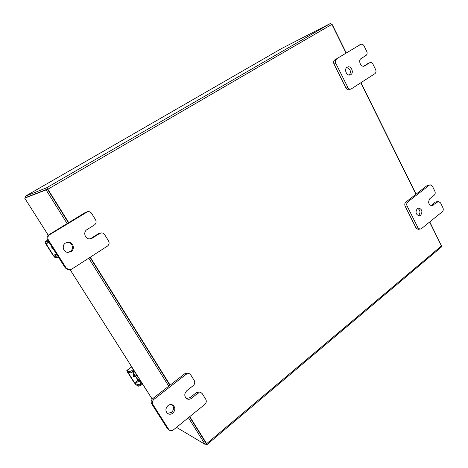 <?xml version="1.0" encoding="UTF-8"?>
<svg xmlns="http://www.w3.org/2000/svg" width="468" height="468" viewBox="0 0 468 468"><rect width="100%" height="100%" fill="white"/><g stroke="black" fill="none" stroke-linecap="round" stroke-linejoin="round"><path stroke-width="0.7" d="M172.002 404.691C174.201 407.195 174.032 409.787 171.487 412.466L167.369 413.32M167.994 405.569C169.556 404.428 171.124 404.229 172.704 404.978C175.529 407.359 175.559 410.103 172.797 413.197C171.189 414.385 169.58 414.566 167.971 413.747C165.233 411.325 165.245 408.599 167.994 405.569M189.353 373.71L190.792 374.938L194.243 380.554C195.144 382.432 194.805 384.123 193.22 385.632L186.796 390.71C184.047 393.84 184.129 396.571 187.042 398.911C188.551 399.567 190.031 399.356 191.482 398.28L197.865 393.178L201.088 392.67L202.387 393.822L205.785 399.362C206.675 401.211 206.341 402.901 204.779 404.422L173.394 429.881C172.119 430.835 170.855 430.964 169.609 430.273L167.38 428.536L151.667 403.82C150.719 401.907 151.082 400.163 152.755 398.601L184.848 373.686L187.984 373.166L189.353 373.71L186.206 374.23L184.848 373.686M167.38 428.536L168.679 429.343L152.907 404.522L151.667 403.82M152.755 398.601L154.001 399.274L186.206 374.23M154.001 399.274C152.316 400.848 151.954 402.597 152.907 404.522M168.679 429.343L169.609 430.273M186.404 398.52L190.102 397.625L196.466 392.553L199.672 392.044L201.088 392.67M417.678 208.313C420.352 210.261 420.673 212.63 418.644 215.409L418.234 215.678M417.31 208.558L418.667 208.008C422.154 209.278 422.809 211.7 420.644 215.268L419.24 215.83C415.777 214.525 415.134 212.103 417.31 208.558M430.227 184.796L432.45 186.252L434.854 191.19C435.492 192.81 435.275 194.15 434.216 195.203L429.899 198.607C427.77 202.141 428.419 204.539 431.847 205.803L438.428 201.439L440.546 202.866L442.921 207.745C443.547 209.348 443.336 210.682 442.289 211.741L421.223 228.834L418.094 229.367L416.029 227.957L405.148 206.212C404.487 204.557 404.715 203.194 405.826 202.112L427.313 185.427L430.227 184.796L427.313 185.427M416.029 227.957L418.023 227.863L407.113 206.037L405.148 206.212M405.826 202.112L407.798 201.919L429.32 185.182M407.798 201.919C406.68 203.007 406.452 204.376 407.113 206.037M418.023 227.863L420.089 229.279M430.829 205.657L435.427 202.024L438.428 201.439M67.591 242.237C72.417 242.155 74.313 249.198 70.112 251.579L67.819 252.357M65.596 242.962L68.094 242.19C73.125 241.722 75.406 249.081 71.019 251.573L68.211 252.375C63.303 252.568 61.296 245.367 65.596 242.962M48.888 234.743L49.702 234.655L87.715 211.676C89.388 211.454 90.71 212.045 91.681 213.455L95.56 219.784C96.578 221.867 96.18 223.605 94.372 225.003L87.054 229.572C82.707 231.993 85.047 239.382 89.973 238.855L92.331 238.095L99.602 233.497L101.269 232.941C102.744 232.883 103.896 233.474 104.727 234.714L108.553 240.944C109.553 242.997 109.161 244.735 107.388 246.145L71.598 269.217L68.164 269.749L65.35 268.018L47.619 240.119C46.548 237.984 46.975 236.194 48.888 234.743L85.504 212.355L87.639 211.694M65.35 268.018L66.24 268.094L48.426 240.055L47.619 240.119M49.702 234.655C47.777 236.112 47.35 237.914 48.426 240.055M66.24 268.094L69.059 269.831M89.534 238.855L91.336 238.165L98.584 233.59L101.199 232.947M346.712 67.567C350.438 68.96 351.322 71.458 349.362 75.061M347.139 67.246L347.572 67.029C351.17 65.38 354.276 72.71 350.813 74.646L350.327 74.892C346.735 76.477 343.67 69.159 347.139 67.246M360.851 44.308C362.15 43.904 363.226 44.448 364.081 45.946L366.731 51.386C367.427 53.153 367.181 54.516 365.999 55.476L361.185 58.477C357.786 60.349 360.822 67.626 364.332 66.041L369.907 62.618C371.159 62.273 372.189 62.811 372.996 64.239L375.611 69.615C376.301 71.364 376.061 72.721 374.891 73.692L351.392 88.844L349.128 89.698C347.859 90.008 346.829 89.47 346.022 88.078L334.012 64.081C333.286 62.279 333.544 60.887 334.79 59.898L360.851 44.308L358.763 45.238M346.022 88.078L347.841 87.428L335.802 63.338L334.012 64.081M334.79 59.898L360.606 44.431M336.574 59.138C335.328 60.126 335.07 61.524 335.802 63.338M347.841 87.428C348.648 88.826 349.684 89.37 350.953 89.055M363.443 66.21L369.907 62.618M48.14 235.334L47.046 233.333M51.679 246.507L51.971 248.403L53.568 249.479M49.052 242.371L47.549 243.073L46.654 241.675L44.946 241.798L45.817 243.927L53.188 255.499L55.054 257.599L56.821 257.652L55.944 256.265L54.183 256.23L53.539 255.505L46.151 243.91L45.852 243.173L47.549 243.073M55.944 256.265L57.459 255.592M58.336 256.985L56.821 257.652M46.654 241.675L48.163 240.973M137.855 376.518L136.592 374.523M141.617 382.45L140.418 381.326L140.745 381.075M140.072 380.01L139.16 380.7L140.418 381.326M139.16 380.7L138.066 379.431L139.172 378.594M137.808 379.548L142.459 384.029L145.893 389.189M133.883 370.878L129.987 364.11M134.807 371.709L134.802 372.165L133.263 371.539L133.608 372.411L132.853 371.744M146.121 389.551L145.653 389.06M137.867 379.577L132.918 372.329L137.364 379.332L138.066 379.431M133.409 372.563L134.217 371.961M133.374 373.435L133.942 374.997L135.451 376.313M133.193 373.716L133.678 374.868L135.106 376.149M134.275 374.464L135.316 376.102M133.901 373.873L135.416 376.26M135.147 376.214L134.263 375.781L133.491 374.529M133.509 373.265L133.204 376.155L133.988 376.863L135.802 376.869M133.76 376.728L135.562 376.488M132.52 371.99L130.18 372.938L129.373 371.668L131.713 370.72L132.52 371.99L134.193 370.744M129.373 371.668L126.805 370.48L127.454 372.06L134.158 382.59L136.124 384.883L138.61 386.188L137.808 384.924L134.655 382.847L127.934 372.3L127.77 371.762L130.18 372.938M137.808 384.924L140.148 384L141.804 382.748M140.148 384L140.95 385.263L142.494 384.088M140.95 385.263L138.61 386.188M131.713 370.72L133.275 369.55M189.768 416.602L206.651 443.652L206.985 444.588L205.721 443.91M346.051 53.013L331.888 24.371L330.408 23.464L281.789 48.415L25.196 196.326L46.537 187.826L47.876 189.23L68.714 222.622M25.915 197.473L47.362 189.142M360.781 82.789L415.917 194.279M429.63 222.013L441.464 245.94L441.418 246.981L207.002 444.577M170.118 385.117L90.277 257.178M206.131 443.459L189.522 416.795L206.201 443.506L205.124 444.413L188.429 417.69M169.872 385.31L90.002 257.353L169.872 385.31M67.146 223.581L46.092 189.891L24.71 198.157L47.414 189.125L68.433 222.791L47.56 189.353M281.789 48.415L25.184 196.332L25.658 197.613M331.952 24.032L346.226 52.907M360.951 82.678L416.075 194.156M429.788 221.885L441.312 245.636M24.71 198.157L48.268 235.217M176.53 427.337L205.124 444.413M168.743 386.188L88.75 258.161M47.414 189.125L46.092 189.891M197.865 393.178L196.466 392.553M190.102 397.625L191.482 398.28M437.457 201.843L435.427 202.024M431.145 205.44L433.163 205.271M86.469 212.162L85.504 212.355M99.602 233.497L98.584 233.59M91.336 238.165L92.331 238.095M369.568 62.788L367.702 63.519M363.864 66.169L364.783 65.812M56.809 254.58L54.183 256.23M44.946 241.798L47.637 240.142L44.986 241.786M53.539 255.505L56.3 253.773M47.508 243.073L46.151 243.91M136.135 373.809L136.621 375.471L137.879 376.559M138.148 376.98L136.246 375.623L135.755 373.201M138.879 380.958L135.334 383.637M131.666 367.011L126.963 370.498M134.655 382.847L138.23 380.145M128.308 372.025L127.934 372.3M330.408 23.464L46.537 187.826M331.888 24.371L47.876 189.23M206.651 443.652L441.464 245.94M70.188 269.784L152.211 399.105M131.607 366.918L126.805 370.48M152.194 399.128L70.165 269.79M48.245 235.234L37.118 217.69"/></g></svg>
